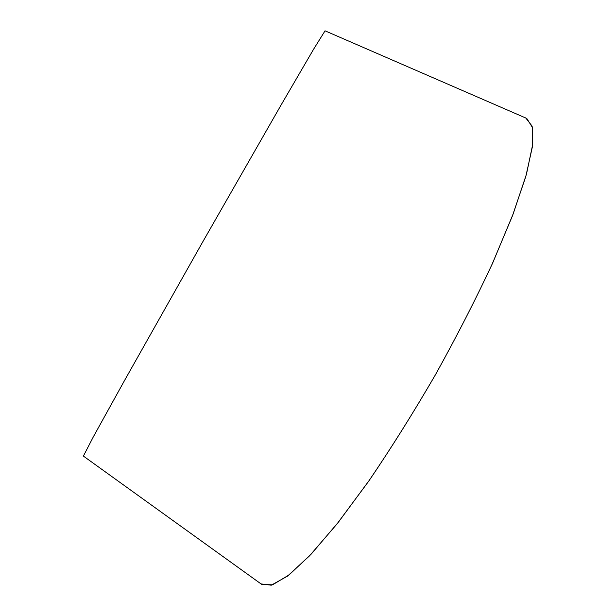 <?xml version="1.0" encoding="UTF-8"?>
<svg xmlns="http://www.w3.org/2000/svg" width="616" height="616" viewBox="0 0 616 616"><rect width="100%" height="100%" fill="white"/><g stroke="black" fill="none" stroke-linecap="round" stroke-linejoin="round"><path stroke-width="0.92" d="M325.048 30.823L313.598 49.234L281.042 105.082L202.425 242.435L124.663 380.272L93.339 436.829L83.391 456.086M261.038 583.914L261.908 584.538L272.603 584.792L289.081 574.913L311.219 554.077L338.392 522.199L369.392 480.18C391.445 447.701 413.452 412.581 435.397 374.821C456.602 336.644 475.513 299.769 492.122 264.195L512.358 216.062L525.833 176.399L532.409 146.716L532.463 127.504L526.772 118.441L525.795 118.018L532.147 126.172L532.648 144.745L526.48 174.128L513.182 213.891L492.892 262.501C476.114 298.567 456.949 336.005 435.397 374.821C413.082 413.205 390.721 448.833 368.33 481.704L336.952 524.016L309.594 555.786L287.51 576.129L271.294 585.2L261.038 583.914M83.353 456.056L261.908 584.538M325.009 30.808L526.772 118.441"/></g></svg>
